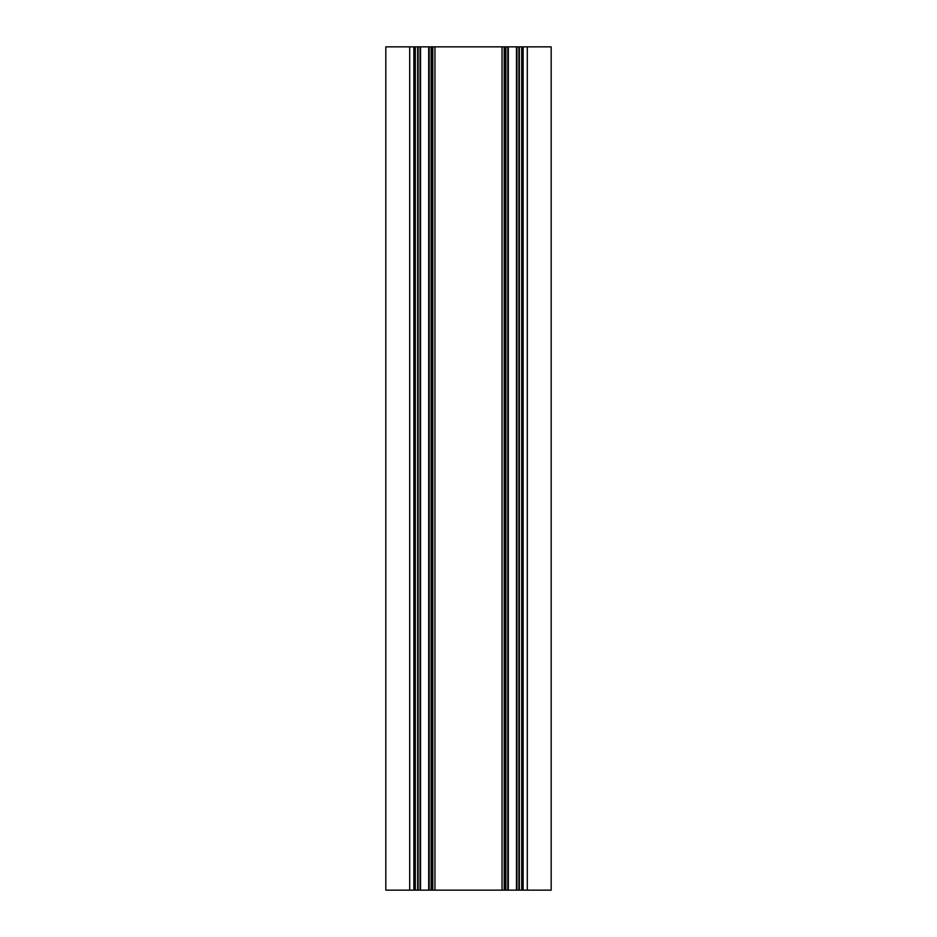 <?xml version="1.0" encoding="UTF-8"?>
<svg xmlns="http://www.w3.org/2000/svg" width="937" height="937" viewBox="0 0 937 937"><rect width="100%" height="100%" fill="white"/><g stroke="black" fill="none" stroke-linecap="round" stroke-linejoin="round"><path stroke-width="1.41" d="M516.463 46.85L516.463 890.15L551.179 890.15L551.179 46.85L385.821 46.85L385.821 890.15L385.821 46.85L385.821 890.15L409.715 890.15L409.715 46.85M516.463 890.15L508.311 890.15L508.311 46.85M508.311 890.15L428.689 890.15L428.689 46.85M428.689 890.15L420.537 890.15L420.537 46.85M420.537 890.15L409.715 890.15M527.285 890.15L527.285 46.85M523.139 890.15L523.139 46.85M521.698 890.15L521.698 46.85M519.356 890.15L519.356 46.85M518.887 890.15L518.887 46.85M516.931 890.15L516.931 46.85M507.842 890.15L507.842 46.85M505.886 890.15L505.886 46.85M505.43 890.15L505.43 46.85M504.223 890.15L504.223 46.85M502.045 890.15L502.045 46.85M434.955 890.15L434.955 46.85M432.777 890.15L432.777 46.85M431.57 890.15L431.57 46.85M431.114 890.15L431.114 46.85M429.158 890.15L429.158 46.85M420.069 890.15L420.069 46.85M418.113 890.15L418.113 46.85M417.644 890.15L417.644 46.85M415.302 890.15L415.302 46.85M413.861 890.15L413.861 46.85M551.179 890.15L551.179 46.85"/></g></svg>
